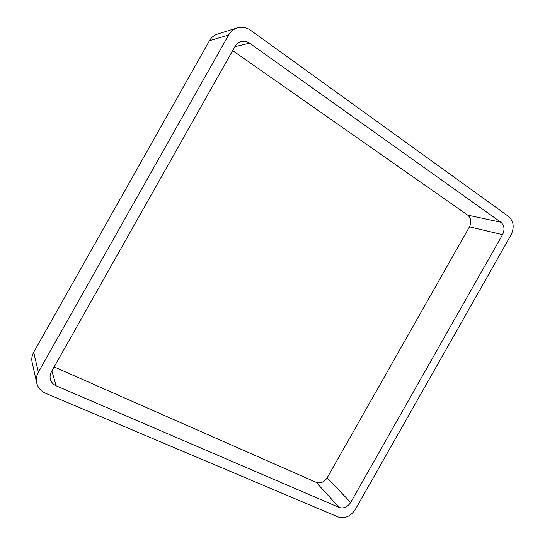 <?xml version="1.0" encoding="UTF-8"?>
<svg xmlns="http://www.w3.org/2000/svg" width="545" height="545" viewBox="0 0 545 545"><rect width="100%" height="100%" fill="white"/><g stroke="black" fill="none" stroke-linecap="round" stroke-linejoin="round"><path stroke-width="0.82" d="M228.573 35.071C230.644 31.501 233.539 29.11 237.252 27.897C241.925 26.562 246.347 27.345 250.523 30.234L508.546 216.426C513.737 221.209 514.555 227.415 510.985 235.045L355.326 509.473C350.626 516.422 344.883 518.915 338.111 516.953L45.623 393.279C40.868 391.147 37.891 387.672 36.685 382.856L32.107 362.255C31.392 358.828 31.917 355.51 33.681 352.295L209.457 40.698L228.573 35.071L38.395 372.119C36.481 375.6 35.916 379.177 36.685 382.856M237.252 27.897L217.523 34.056C214.062 35.187 211.371 37.401 209.457 40.698M51.428 371.738L235.011 46.441C236.496 43.893 238.587 42.251 241.278 41.515C244.208 40.827 246.967 41.379 249.562 43.157L500.869 222.237C504.37 225.419 504.929 229.568 502.544 234.684L350.66 502.483C347.506 507.136 343.663 508.792 339.133 507.45L56.155 385.806C53.206 384.477 51.291 382.331 50.399 379.375C49.724 376.772 50.072 374.231 51.428 371.738M232.654 50.617L467.733 215.118L500.869 222.237M54.146 366.928L316.25 482.373C320.562 483.701 324.2 482.189 327.163 477.836L469.463 226.815C471.684 222.019 471.105 218.123 467.733 215.118M33.681 352.295L38.395 372.119M234.847 46.727L249.562 43.157M469.463 226.815L502.544 234.684M327.163 477.836L350.66 502.483M316.25 482.373L339.133 507.45M51.857 370.981L56.155 385.806"/></g></svg>
